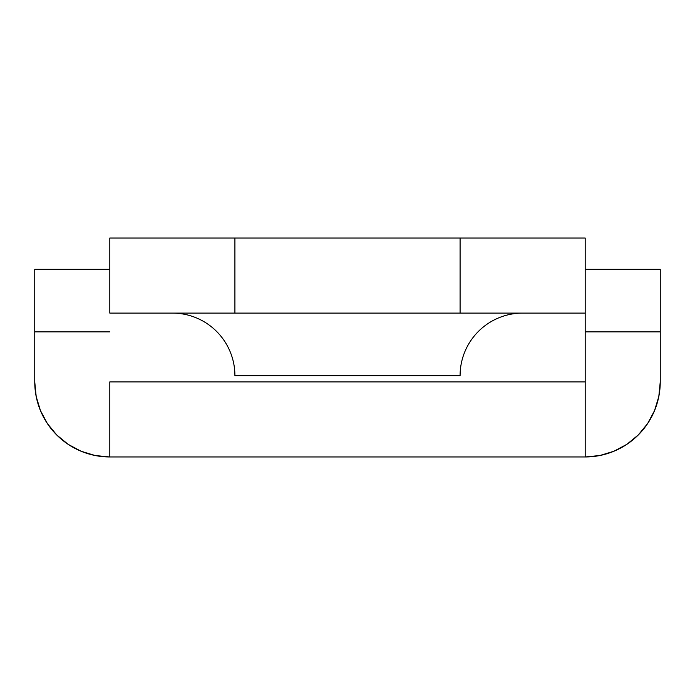 <?xml version="1.0" encoding="UTF-8"?>
<svg xmlns="http://www.w3.org/2000/svg" width="695" height="695" viewBox="0 0 695 695"><rect width="100%" height="100%" fill="white"/><g stroke="black" fill="none" stroke-linecap="round" stroke-linejoin="round"><path stroke-width="1.04" d="M172.36 313.097A62.55 62.55 0 0 1 234.91 375.647A62.55 62.55 0 0 0 172.36 313.097M460.09 375.647A62.55 62.55 0 0 1 522.64 313.097A62.55 62.55 0 0 0 460.09 375.647L234.91 375.647L460.09 375.647M347.5 238.037L503.875 238.037L347.5 238.037M109.81 313.097L585.19 313.097L585.19 381.903L109.81 381.903L109.81 456.963L585.19 456.963L585.19 381.903L109.81 381.903L109.81 456.963L585.19 456.963L585.19 238.037L109.81 238.037L109.81 313.097L234.91 313.097L234.91 238.037L460.09 238.037L460.09 313.097L234.91 313.097L234.91 238.037L109.81 238.037L109.81 313.097M585.19 238.037L585.19 313.097L460.09 313.097L460.09 238.037L585.19 238.037M647.601 423.603L638.262 434.974L647.601 423.603L654.534 410.623L658.808 396.55L660.25 381.903L660.25 331.863L660.25 381.903A75.06 75.06 0 0 1 585.19 456.963L599.837 455.52L613.911 451.246L626.89 444.314L613.911 451.246M660.25 331.863L660.25 269.312L585.19 269.312L660.25 269.312L660.25 331.863L585.19 331.863L660.25 331.863M638.262 434.974L626.89 444.314L638.262 434.974M109.81 456.963L95.163 455.52L109.81 456.963A75.06 75.06 0 0 1 34.75 381.903L34.75 269.312L109.81 269.312L34.75 269.312L34.75 331.863L109.81 331.863L34.75 331.863L34.75 381.903L36.192 396.55L40.466 410.623L36.192 396.55M81.089 451.246L95.163 455.52L81.089 451.246L68.11 444.314L56.738 434.974L47.399 423.603L40.466 410.623L47.399 423.603L56.738 434.974"/></g></svg>
